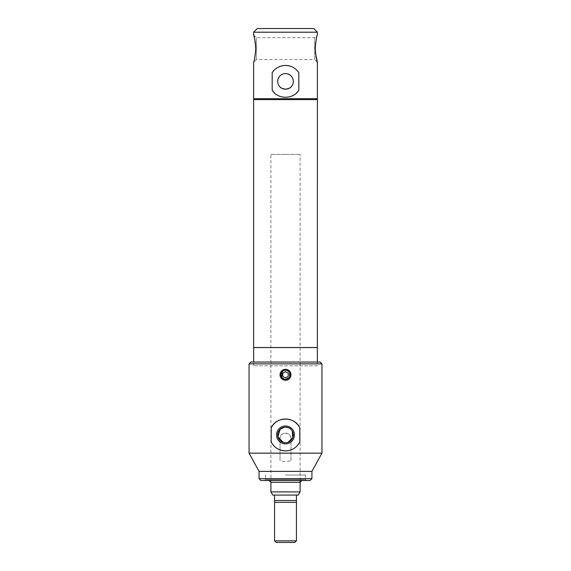 <?xml version="1.0" encoding="UTF-8"?>
<svg xmlns="http://www.w3.org/2000/svg" width="571" height="571" viewBox="0 0 571 571"><rect width="100%" height="100%" fill="white"/><g stroke="black" fill="none" stroke-linecap="round" stroke-linejoin="round"><path stroke-width="0.43" stroke-dasharray="2.85 2.14" d="M317.348 365.804L253.652 365.804L317.348 365.804L317.348 362.035M253.652 365.804L253.652 362.035M256.657 99.618L314.343 99.618L256.657 99.618M317.39 99.618L253.61 99.618M317.39 347.532L253.61 347.532M317.348 347.582L253.652 347.582M281.71 377.324L285.5 379.351L289.518 376.946L289.29 372.263M288.034 371.007L285.5 370.236L282.281 371.571M287.727 450.719A15.945 15.945 0 0 0 298.669 443.924M285.5 442.732L283.187 442.382M285.5 427.129L284.508 427.194M305.549 479.576L265.451 479.576L305.549 479.576L306.456 480.489L264.544 480.489L306.456 480.489M265.451 479.576L264.544 480.489M290.967 460.59L290.967 438.578L290.967 460.59C287.327 461.718 283.687 461.718 280.033 460.59L280.033 438.578L280.033 460.59M290.967 438.578A5.467 5.467 0 0 0 285.5 433.111A5.467 5.467 0 0 0 280.033 438.578C279.697 431.533 291.303 431.512 290.967 438.578M260.897 480.489L310.103 480.489M259.077 478.669L311.923 478.669M259.077 471.382L311.923 471.382M249.056 453.153L280.033 453.153M290.967 453.153L321.944 453.153M250.876 362.035L320.124 362.035M317.576 362.035L253.424 362.035L317.576 362.035M249.056 363.863L321.944 363.863M290.889 429.292L292.288 431.091M287.82 442.382L286.685 442.639M285.5 475.022L305.549 475.022L285.5 475.022M285.5 480.489L305.549 480.489L285.5 480.489M270.918 154.398L285.5 154.398L270.918 154.398L270.918 482.309L300.082 482.309M300.082 491.909L270.918 491.909M296.435 500.539L274.565 500.539L274.565 502.359L296.435 502.359L296.435 495.071L272.745 495.071M296.435 540.858L274.565 540.858M276.157 542.45L294.843 542.45M285.5 154.398L300.082 154.398L285.5 154.398M298.255 495.071L296.435 495.071M274.565 495.071L274.565 500.539M317.39 98.712L253.61 98.712M317.39 62.26L314.657 59.527L314.657 37.665L314.657 59.527L256.343 59.527L256.343 37.665L256.343 59.527L253.61 62.26C254.402 60.919 255.123 56.365 255.758 48.599M255.158 41.497L254.752 39.37M254.545 38.435L254.331 37.536M317.39 32.197L253.61 32.197M253.61 34.931L256.343 37.665L314.657 37.665L317.39 34.931L315.52 43.739M315.42 44.738L315.527 53.488M254.523 99.618L316.477 99.618L254.523 99.618M313.743 28.55L257.257 28.55M285.5 89.197A7.801 7.801 0 0 0 293.301 81.396A7.801 7.801 0 0 0 285.5 73.595A7.801 7.801 0 0 0 277.699 81.396A7.801 7.801 0 0 0 285.5 89.197M274.687 93.116A15.945 15.945 0 0 0 296.313 93.116M297.648 71.075A15.945 15.945 0 0 0 289.461 65.951M290.967 374.797A5.467 5.467 0 0 0 285.5 369.33A5.467 5.467 0 0 0 280.033 374.797A5.467 5.467 0 0 0 285.5 380.265A5.467 5.467 0 0 0 290.967 374.797M285.5 377.952L288.234 376.375L288.234 373.22L285.5 371.635L282.766 373.22L282.766 376.375L285.5 377.952M305.549 475.022L305.549 480.489M265.451 475.022L265.451 480.489M300.082 480.489L300.082 154.398"/><path stroke-width="0.86" d="M317.348 362.035L317.39 99.618L253.61 99.618L253.61 347.532L317.39 347.532M253.652 362.035L253.652 347.582L317.348 347.582M289.29 372.263L288.034 371.007M282.281 371.571L281.71 377.324M271.218 442.018C274.223 447.635 278.991 450.583 285.5 450.876C291.995 450.598 296.756 447.643 299.782 442.018L299.782 427.843C294.921 416.273 276.128 416.216 271.218 427.843L271.218 442.018A15.945 15.945 0 0 0 287.727 450.719M321.944 363.863L249.056 363.863L249.056 453.153L321.944 453.153L321.944 363.863L320.124 362.035L250.876 362.035L249.056 363.863M298.669 443.924A15.945 15.945 0 0 0 299.782 442.018M285.5 426.002A8.929 8.929 0 0 0 276.571 434.931A8.929 8.929 0 0 0 285.5 443.86A8.929 8.929 0 0 0 294.429 434.931A8.929 8.929 0 0 0 285.5 426.002M285.5 427.129A7.801 7.801 0 0 0 277.699 434.931A7.801 7.801 0 0 0 285.5 442.732A7.801 7.801 0 0 0 293.301 434.931A7.801 7.801 0 0 0 285.5 427.129C288.455 427.572 290.254 428.293 290.889 429.292M283.187 442.382L277.913 436.751L280.111 429.292L284.508 427.194M321.944 453.153L311.923 471.382L259.077 471.382L249.056 453.153M259.077 471.382L259.077 478.669L311.923 478.669L311.923 471.382M311.923 478.669L310.103 480.489L260.897 480.489L259.077 478.669M299.782 427.843A15.945 15.945 0 0 0 271.218 427.843M292.288 431.091L292.73 437.85L287.82 442.382M286.685 442.639L285.5 442.732M301.902 480.489L300.082 482.309L270.918 482.309L269.098 480.489M300.082 491.909L270.918 491.909L272.745 495.071L298.255 495.071L300.082 491.909L300.082 480.489M296.435 540.858L294.843 542.45L276.157 542.45L274.565 540.858L296.435 540.858L296.435 502.359L274.565 502.359L274.565 495.071M296.435 495.071L296.435 502.359M274.565 500.539L296.435 500.539M272.181 72.638C275.308 68.056 279.747 65.665 285.5 65.451A15.945 15.945 0 0 0 272.181 72.638L272.181 90.161A15.945 15.945 0 0 0 274.687 93.116M254.523 99.618L253.61 98.712L253.61 62.26C254.402 60.926 255.116 56.372 255.758 48.599L255.158 41.497M254.752 39.37L254.545 38.435M254.331 37.536L253.61 34.931L253.61 32.197L317.39 32.197L317.39 34.931C316.598 36.244 315.884 40.805 315.242 48.599C315.877 56.365 316.598 60.919 317.39 62.26L315.527 53.488M315.52 43.739L315.42 44.738M316.477 99.618L317.39 98.712L317.39 62.26M253.61 34.931C254.402 36.273 255.123 40.827 255.758 48.599M253.61 32.197L257.257 28.55L313.743 28.55L317.39 32.197M285.5 89.197A7.801 7.801 0 0 0 293.301 81.396A7.801 7.801 0 0 0 285.5 73.595A7.801 7.801 0 0 0 277.699 81.396A7.801 7.801 0 0 0 285.5 89.197C288.855 88.541 290.682 87.798 290.967 86.963C290.668 87.806 288.847 88.548 285.5 89.197C288.855 88.541 290.682 87.798 290.967 86.963C290.668 87.806 288.847 88.548 285.5 89.197C282.153 88.548 280.325 87.798 280.033 86.963C280.332 87.806 282.153 88.548 285.5 89.197C282.153 88.548 280.325 87.798 280.033 86.963C280.332 87.806 282.153 88.548 285.5 89.197M296.313 93.116A15.945 15.945 0 0 0 298.819 90.161C293.415 99.575 277.606 99.59 272.181 90.161M253.61 98.712L317.39 98.712M289.461 65.951A15.945 15.945 0 0 0 285.5 65.451C291.239 65.658 295.678 68.056 298.819 72.638L298.819 90.161M298.819 72.638A15.945 15.945 0 0 0 297.648 71.075M290.054 374.797A4.554 4.554 0 0 0 285.5 370.236A4.554 4.554 0 0 0 280.946 374.797A4.554 4.554 0 0 0 285.5 379.351A4.554 4.554 0 0 0 290.054 374.797M280.033 374.797A5.467 5.467 0 0 1 285.5 369.33A5.467 5.467 0 0 1 290.967 374.797A5.467 5.467 0 0 1 285.5 380.265A5.467 5.467 0 0 1 280.033 374.797M285.5 377.952L288.234 376.375L288.234 373.22L285.5 371.635L282.766 373.22L282.766 376.375L285.5 377.952M274.565 540.858L274.565 502.359M270.918 491.909L270.918 482.309"/></g></svg>
